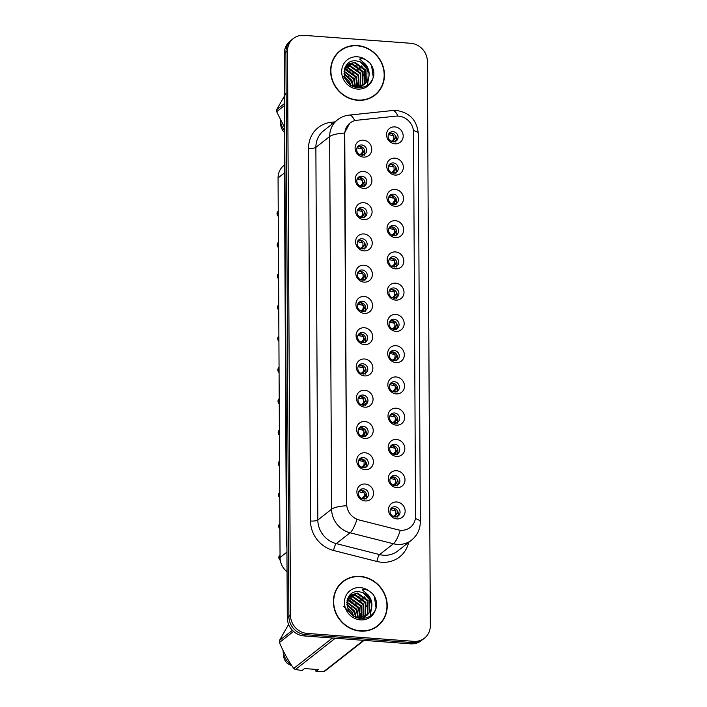 <?xml version="1.0" encoding="UTF-8"?>
<svg xmlns="http://www.w3.org/2000/svg" width="707" height="707" viewBox="0 0 707 707"><rect width="100%" height="100%" fill="white"/><g stroke="black" fill="none" stroke-linecap="round" stroke-linejoin="round"><path stroke-width="1.06" d="M363.628 188.371A8.74 8.06 -128.1 0 1 355.259 179.286A8.74 8.06 -128.1 0 1 363.539 171.439A8.74 8.06 -128.1 0 1 371.909 180.524A8.74 8.06 -128.1 0 1 363.628 188.371M361.79 176.211A5.241 4.834 51.9 0 0 357.132 182.689A5.241 4.834 51.9 0 0 365.059 185.42A5.241 4.834 51.9 0 0 361.79 176.211M363.796 219.63A8.74 8.06 -128.1 0 1 355.427 210.545A8.74 8.06 -128.1 0 1 363.707 202.697A8.74 8.06 -128.1 0 1 372.076 211.782A8.74 8.06 -128.1 0 1 363.796 219.63M361.957 207.469A5.241 4.834 51.9 0 0 357.3 213.947A5.241 4.834 51.9 0 0 365.219 216.678A5.241 4.834 51.9 0 0 361.957 207.469M363.955 250.888A8.74 8.06 -128.1 0 1 355.586 241.803A8.74 8.06 -128.1 0 1 363.866 233.955A8.74 8.06 -128.1 0 1 372.236 243.04A8.74 8.06 -128.1 0 1 363.955 250.888M362.117 238.727A5.241 4.834 51.9 0 0 357.459 245.205A5.241 4.834 51.9 0 0 365.386 247.936A5.241 4.834 51.9 0 0 362.117 238.727M364.123 282.137A8.74 8.06 -128.1 0 1 355.754 273.061A8.74 8.06 -128.1 0 1 364.034 265.213A8.74 8.06 -128.1 0 1 372.403 274.298A8.74 8.06 -128.1 0 1 364.123 282.137M362.284 269.986A5.241 4.834 51.9 0 0 357.627 276.455A5.241 4.834 51.9 0 0 365.546 279.185A5.241 4.834 51.9 0 0 362.284 269.986M364.282 313.395A8.74 8.06 -128.1 0 1 355.913 304.319A8.74 8.06 -128.1 0 1 364.193 296.472A8.74 8.06 -128.1 0 1 372.562 305.557A8.74 8.06 -128.1 0 1 364.282 313.395M362.444 301.244A5.241 4.834 51.9 0 0 357.786 307.713A5.241 4.834 51.9 0 0 365.713 310.444A5.241 4.834 51.9 0 0 362.444 301.244M364.45 344.654A8.74 8.06 -128.1 0 1 356.081 335.578A8.74 8.06 -128.1 0 1 364.361 327.73A8.74 8.06 -128.1 0 1 372.73 336.815A8.74 8.06 -128.1 0 1 364.45 344.654M362.611 332.502A5.241 4.834 51.9 0 0 357.954 338.971A5.241 4.834 51.9 0 0 365.873 341.702A5.241 4.834 51.9 0 0 362.611 332.502M364.609 375.912A8.74 8.06 -128.1 0 1 356.24 366.836A8.74 8.06 -128.1 0 1 364.52 358.988A8.74 8.06 -128.1 0 1 372.889 368.073A8.74 8.06 -128.1 0 1 364.609 375.912M362.771 363.76A5.241 4.834 51.9 0 0 358.113 370.229A5.241 4.834 51.9 0 0 366.04 372.96A5.241 4.834 51.9 0 0 362.771 363.76M364.777 407.17A8.74 8.06 -128.1 0 1 356.408 398.094A8.74 8.06 -128.1 0 1 364.688 390.246A8.74 8.06 -128.1 0 1 373.057 399.331A8.74 8.06 -128.1 0 1 364.777 407.17M362.938 395.019A5.241 4.834 51.9 0 0 358.281 401.488A5.241 4.834 51.9 0 0 366.199 404.218A5.241 4.834 51.9 0 0 362.938 395.019M364.936 438.428A8.74 8.06 -128.1 0 1 356.567 429.352A8.74 8.06 -128.1 0 1 364.847 421.505A8.74 8.06 -128.1 0 1 373.225 430.581A8.74 8.06 -128.1 0 1 364.936 438.428M363.098 426.277A5.241 4.834 51.9 0 0 358.44 432.746A5.241 4.834 51.9 0 0 366.367 435.477A5.241 4.834 51.9 0 0 363.098 426.277M365.104 469.687A8.74 8.06 -128.1 0 1 356.735 460.602A8.74 8.06 -128.1 0 1 365.015 452.763A8.74 8.06 -128.1 0 1 373.384 461.839A8.74 8.06 -128.1 0 1 365.104 469.687M363.265 457.535A5.241 4.834 51.9 0 0 358.608 464.004A5.241 4.834 51.9 0 0 366.526 466.735A5.241 4.834 51.9 0 0 363.265 457.535M365.272 500.945A8.74 8.06 -128.1 0 1 356.894 491.86A8.74 8.06 -128.1 0 1 365.174 484.021A8.74 8.06 -128.1 0 1 373.552 493.097A8.74 8.06 -128.1 0 1 365.272 500.945M363.425 488.793A5.241 4.834 51.9 0 0 358.776 495.262A5.241 4.834 51.9 0 0 366.694 497.993A5.241 4.834 51.9 0 0 363.425 488.793M363.469 157.113A8.74 8.06 -128.1 0 1 355.1 148.028A8.74 8.06 -128.1 0 1 363.38 140.18A8.74 8.06 -128.1 0 1 371.749 149.265A8.74 8.06 -128.1 0 1 363.469 157.113M361.63 144.962A5.241 4.834 51.9 0 0 356.973 151.431A5.241 4.834 51.9 0 0 364.892 154.161A5.241 4.834 51.9 0 0 361.63 144.962M395.072 175.08A8.74 8.06 -128.1 0 1 386.702 165.995A8.74 8.06 -128.1 0 1 394.983 158.156A8.74 8.06 -128.1 0 1 403.352 167.232A8.74 8.06 -128.1 0 1 395.072 175.08M393.233 162.928A5.241 4.834 51.9 0 0 388.576 169.397A5.241 4.834 51.9 0 0 396.503 172.128A5.241 4.834 51.9 0 0 393.233 162.928M395.24 206.338A8.74 8.06 -128.1 0 1 386.87 197.253A8.74 8.06 -128.1 0 1 395.151 189.414A8.74 8.06 -128.1 0 1 403.52 198.49A8.74 8.06 -128.1 0 1 395.24 206.338M393.401 194.186A5.241 4.834 51.9 0 0 388.744 200.655A5.241 4.834 51.9 0 0 396.662 203.386A5.241 4.834 51.9 0 0 393.401 194.186M395.399 237.596A8.74 8.06 -128.1 0 1 387.029 228.511A8.74 8.06 -128.1 0 1 395.31 220.672A8.74 8.06 -128.1 0 1 403.679 229.748A8.74 8.06 -128.1 0 1 395.399 237.596M393.56 225.445A5.241 4.834 51.9 0 0 388.903 231.914A5.241 4.834 51.9 0 0 396.83 234.644A5.241 4.834 51.9 0 0 393.56 225.445M395.567 268.854A8.74 8.06 -128.1 0 1 387.197 259.769A8.74 8.06 -128.1 0 1 395.478 251.931A8.74 8.06 -128.1 0 1 403.847 261.007A8.74 8.06 -128.1 0 1 395.567 268.854M393.728 256.703A5.241 4.834 51.9 0 0 389.071 263.172A5.241 4.834 51.9 0 0 396.989 265.903A5.241 4.834 51.9 0 0 393.728 256.703M395.726 300.113A8.74 8.06 -128.1 0 1 387.356 291.028A8.74 8.06 -128.1 0 1 395.637 283.189A8.74 8.06 -128.1 0 1 404.006 292.265A8.74 8.06 -128.1 0 1 395.726 300.113M393.887 287.961A5.241 4.834 51.9 0 0 389.23 294.43A5.241 4.834 51.9 0 0 397.157 297.161A5.241 4.834 51.9 0 0 393.887 287.961M395.893 331.371A8.74 8.06 -128.1 0 1 387.524 322.286A8.74 8.06 -128.1 0 1 395.805 314.438A8.74 8.06 -128.1 0 1 404.174 323.523A8.74 8.06 -128.1 0 1 395.893 331.371M394.055 319.219A5.241 4.834 51.9 0 0 389.398 325.688A5.241 4.834 51.9 0 0 397.316 328.419A5.241 4.834 51.9 0 0 394.055 319.219M396.053 362.629A8.74 8.06 -128.1 0 1 387.683 353.544A8.74 8.06 -128.1 0 1 395.964 345.696A8.74 8.06 -128.1 0 1 404.333 354.781A8.74 8.06 -128.1 0 1 396.053 362.629M394.214 350.478A5.241 4.834 51.9 0 0 389.557 356.947A5.241 4.834 51.9 0 0 397.484 359.677A5.241 4.834 51.9 0 0 394.214 350.478M396.22 393.887A8.74 8.06 -128.1 0 1 387.851 384.802A8.74 8.06 -128.1 0 1 396.132 376.955A8.74 8.06 -128.1 0 1 404.501 386.04A8.74 8.06 -128.1 0 1 396.22 393.887M394.382 381.736A5.241 4.834 51.9 0 0 389.725 388.205A5.241 4.834 51.9 0 0 397.643 390.936A5.241 4.834 51.9 0 0 394.382 381.736M396.38 425.146A8.74 8.06 -128.1 0 1 388.01 416.061A8.74 8.06 -128.1 0 1 396.291 408.213A8.74 8.06 -128.1 0 1 404.66 417.298A8.74 8.06 -128.1 0 1 396.38 425.146M394.541 412.985A5.241 4.834 51.9 0 0 389.884 419.463A5.241 4.834 51.9 0 0 397.811 422.194A5.241 4.834 51.9 0 0 394.541 412.985M396.547 456.404A8.74 8.06 -128.1 0 1 388.178 447.319A8.74 8.06 -128.1 0 1 396.459 439.471A8.74 8.06 -128.1 0 1 404.828 448.556A8.74 8.06 -128.1 0 1 396.547 456.404M394.709 444.243A5.241 4.834 51.9 0 0 390.052 450.721A5.241 4.834 51.9 0 0 397.97 453.452A5.241 4.834 51.9 0 0 394.709 444.243M396.707 487.653A8.74 8.06 -128.1 0 1 388.337 478.577A8.74 8.06 -128.1 0 1 396.618 470.729A8.74 8.06 -128.1 0 1 404.996 479.814A8.74 8.06 -128.1 0 1 396.707 487.653M394.868 475.502A5.241 4.834 51.9 0 0 390.211 481.971A5.241 4.834 51.9 0 0 398.138 484.702A5.241 4.834 51.9 0 0 394.868 475.502M396.874 518.911A8.74 8.06 -128.1 0 1 388.505 509.835A8.74 8.06 -128.1 0 1 396.786 501.988A8.74 8.06 -128.1 0 1 405.155 511.073A8.74 8.06 -128.1 0 1 396.874 518.911M395.036 506.76A5.241 4.834 51.9 0 0 390.379 513.229A5.241 4.834 51.9 0 0 398.297 515.96A5.241 4.834 51.9 0 0 395.036 506.76M394.913 143.821A8.74 8.06 -128.1 0 1 386.543 134.745A8.74 8.06 -128.1 0 1 394.824 126.898A8.74 8.06 -128.1 0 1 403.193 135.974A8.74 8.06 -128.1 0 1 394.913 143.821M393.074 131.67A5.241 4.834 51.9 0 0 388.417 138.139A5.241 4.834 51.9 0 0 396.335 140.87A5.241 4.834 51.9 0 0 393.074 131.67M357.786 177.978A5.241 4.834 -128.1 0 1 364.087 185.994M357.945 209.237A5.241 4.834 -128.1 0 1 364.246 217.252M358.113 240.495A5.241 4.834 -128.1 0 1 364.414 248.511M358.272 271.753A5.241 4.834 -128.1 0 1 364.573 279.769M358.44 303.011A5.241 4.834 -128.1 0 1 364.741 311.027M358.599 334.27A5.241 4.834 -128.1 0 1 364.9 342.285M358.767 365.519A5.241 4.834 -128.1 0 1 365.068 373.543M358.935 396.777A5.241 4.834 -128.1 0 1 365.227 404.802M359.094 428.035A5.241 4.834 -128.1 0 1 365.395 436.06M359.262 459.294A5.241 4.834 -128.1 0 1 365.554 467.318M359.421 490.552A5.241 4.834 -128.1 0 1 365.722 498.576M357.618 146.72A5.241 4.834 -128.1 0 1 363.919 154.736M389.23 164.687A5.241 4.834 -128.1 0 1 395.531 172.711M389.389 195.945A5.241 4.834 -128.1 0 1 395.69 203.97M389.557 227.203A5.241 4.834 -128.1 0 1 395.858 235.228M389.716 258.462A5.241 4.834 -128.1 0 1 396.017 266.486M389.884 289.72A5.241 4.834 -128.1 0 1 396.185 297.744M390.043 320.978A5.241 4.834 -128.1 0 1 396.344 329.002M390.211 352.236A5.241 4.834 -128.1 0 1 396.512 360.252M390.37 383.494A5.241 4.834 -128.1 0 1 396.671 391.51M390.538 414.753A5.241 4.834 -128.1 0 1 396.839 422.768M390.706 446.011A5.241 4.834 -128.1 0 1 396.998 454.027M390.865 477.269A5.241 4.834 -128.1 0 1 397.166 485.285M391.033 508.527A5.241 4.834 -128.1 0 1 397.325 516.543M389.062 133.429A5.241 4.834 -128.1 0 1 395.363 141.453M395.885 116.151A15.731 14.511 -128.1 0 1 398.483 116.116A15.731 14.511 -128.1 0 1 413.551 132.456L415.557 516.128A15.731 14.511 -128.1 0 1 410.281 527.387A15.731 14.511 -128.1 0 1 398.05 529.826L359.156 519.972A15.731 14.511 -128.1 0 1 346.695 504.056L344.76 134.312A15.731 14.511 -128.1 0 1 350.036 123.053A15.731 14.511 -128.1 0 1 357.07 120.234L395.885 116.151M287.042 571.769A17.472 16.12 -128.1 0 1 280.052 557.514L278.063 177.934A17.472 16.12 -128.1 0 1 283.922 165.429L284.408 165.04M357.389 45.566A28.253 26.062 51.9 0 0 340.085 50.718A28.253 26.062 51.9 0 0 332.299 80.439A28.253 26.062 51.9 0 0 357.68 100.297A28.253 26.062 51.9 0 0 374.984 95.153A28.253 26.062 51.9 0 0 382.77 65.433A28.253 26.062 51.9 0 0 357.389 45.566M342.718 49.251A28.253 26.062 51.9 0 0 339.387 51.284M360.172 576.391A28.253 26.062 51.9 0 0 342.868 581.534A28.253 26.062 51.9 0 0 335.074 611.255A28.253 26.062 51.9 0 0 360.455 631.112A28.253 26.062 51.9 0 0 377.759 625.969A28.253 26.062 51.9 0 0 385.554 596.248A28.253 26.062 51.9 0 0 360.172 576.391M345.502 580.067A28.253 26.062 51.9 0 0 342.17 582.1M293.37 38.532L290.188 41.033A17.472 16.12 51.9 0 0 284.329 53.538L287.289 617.759A17.472 16.12 51.9 0 0 304.028 635.92L410.59 643.838L412.181 642.583A17.472 16.12 51.9 0 0 422.883 639.402A17.472 16.12 51.9 0 1 412.181 642.583L305.618 634.674L412.181 642.583L413.772 641.337A17.472 16.12 51.9 0 0 424.474 638.156A17.472 16.12 51.9 0 0 430.333 625.642L427.382 61.429A17.472 16.12 51.9 0 0 410.643 43.268L304.081 35.35A17.472 16.12 51.9 0 0 293.37 38.532A17.472 16.12 51.9 0 0 287.519 51.037L290.471 615.258A17.472 16.12 51.9 0 0 307.209 633.419L413.772 641.337M287.289 617.759L288.88 616.504A17.472 16.12 51.9 0 0 305.618 634.674A17.472 16.12 51.9 0 1 288.88 616.504L285.92 52.291L288.88 616.504L290.471 615.258M291.779 39.786A17.472 16.12 51.9 0 0 285.92 52.291A17.472 16.12 51.9 0 1 291.779 39.786M346.695 504.056L344.406 134.533L344.486 133.066L349.735 123.239M377.043 626.517A28.253 26.062 51.9 0 0 379.809 623.76M374.268 95.692A28.253 26.062 51.9 0 0 377.025 92.944M410.59 643.838A17.472 16.12 51.9 0 0 421.292 640.648L424.474 638.156M392.297 141.692L393.914 140.976L393.914 141.992M395.743 141.983L393.914 140.976M388.417 134.595L393.879 135.779L391.289 133.11L388.638 134.109M391.678 141.497L394.806 139.217L393.207 139.809L393.905 138.607L393.879 135.779M393.207 139.809L392.694 140.375L394.338 139.73M391.263 141.32L392.694 140.375M394.798 139.217L395.823 136.283M277.029 213.487L278.204 211.119A3.491 3.226 51.9 0 0 277.038 213.479L277.33 213.541M364.379 149.566L363.363 152.509L361.763 153.092L361.25 153.666L362.894 153.012L360.234 154.789M277.029 213.779L278.266 216.342A3.491 3.226 51.9 0 1 277.038 213.77L278.249 212.825M356.973 147.887L362.435 149.071L359.854 146.402L357.194 147.392M361.763 153.092L362.461 151.899L362.435 149.071M359.819 154.612L361.25 153.666M360.853 154.983L362.47 154.267L362.47 155.284M364.299 155.275L362.47 154.267M362.894 153.012L363.363 152.509M277.038 213.479L278.249 212.524M392.465 172.95L394.082 172.234L394.082 173.25M395.902 173.242L394.082 172.234M388.585 165.853L394.046 167.038L391.457 164.369L388.797 165.367M391.837 172.755L394.966 170.475L393.366 171.067L394.064 169.866L394.046 167.038M393.366 171.067L392.853 171.633L394.497 170.988M391.431 172.579L392.853 171.633M394.966 170.475L395.991 167.541M392.624 204.208L394.241 203.492L394.241 204.509M396.07 204.5L394.241 203.492M388.744 197.112L394.206 198.296L391.616 195.627L388.965 196.626M392.005 204.014L395.133 201.734L393.534 202.317L394.232 201.124L394.206 198.296M393.534 202.317L393.021 202.891L394.665 202.246M391.59 203.837L393.021 202.891M395.125 201.734L396.15 198.8M392.792 235.466L394.409 234.751L394.409 235.767M396.229 235.758L394.409 234.751M388.912 228.37L394.373 229.554L391.784 226.885L389.133 227.884M392.164 235.272L395.293 232.992L393.693 233.575L394.391 232.382L394.373 229.554M393.693 233.575L393.18 234.15L394.833 233.504M391.758 235.095L393.18 234.15M395.293 232.992L396.318 230.058M392.951 266.725L394.568 266.009L394.568 267.025M396.397 267.016L394.568 266.009M389.071 259.628L394.533 260.812L391.943 258.143L389.292 259.142M392.332 266.53L395.46 264.25L393.861 264.833L394.559 263.64L394.533 260.812M393.861 264.833L393.348 265.408L394.992 264.763M391.917 266.353L393.348 265.408M395.452 264.25L396.477 261.316M278.408 243.782L277.197 244.737L278.399 242.36A3.491 3.226 51.9 0 0 277.197 244.737L277.489 244.799M364.547 180.824L363.522 183.767L361.922 184.35L361.41 184.925L363.062 184.271L360.393 186.047M277.206 245.046L278.408 244.083M357.141 179.145L362.603 180.329L360.013 177.651L357.362 178.65M361.922 184.35L362.62 183.157L362.603 180.329M359.987 185.87L361.41 184.925M361.021 186.241L362.638 185.526L362.638 186.542M364.459 186.533L362.638 185.526M363.062 184.271L363.522 183.767M277.197 245.037L277.197 245.029A3.491 3.226 51.9 0 0 278.425 247.591L277.197 245.037M278.576 275.041L277.365 275.995L278.531 273.636A3.491 3.226 51.9 0 0 277.365 275.995L277.657 276.057M364.706 212.082L363.69 215.025L362.09 215.608L361.577 216.183L363.221 215.529L360.561 217.305M277.365 276.287A3.491 3.226 51.9 0 0 278.593 278.85L277.356 276.296L278.576 275.341M357.3 210.394L362.762 211.579L360.181 208.91L357.521 209.908M362.09 215.608L362.788 214.415L362.762 211.579M360.146 217.129L361.577 216.183M361.18 217.5L362.797 216.784L362.797 217.8M364.626 217.791L362.797 216.784M363.221 215.529L363.69 215.025M277.524 307.262L278.699 304.894A3.491 3.226 51.9 0 0 277.524 307.253L277.816 307.315M364.874 243.341L363.849 246.283L362.249 246.867L361.737 247.441L363.389 246.787L360.72 248.564M277.524 307.545A3.491 3.226 51.9 0 0 278.752 310.108L277.524 307.554L278.735 306.599M357.468 241.653L362.93 242.837L360.34 240.168L357.689 241.167M362.249 246.867L362.947 245.674L362.93 242.837M360.314 248.387L361.737 247.441M361.348 248.758L362.965 248.042L362.965 249.058M364.785 249.05L362.965 248.042M363.389 246.787L363.849 246.283M277.524 307.253L278.735 306.299M370.936 97.725A27.962 25.797 51.9 0 0 373.393 96.037L374.807 94.924A27.962 25.797 51.9 0 0 382.514 65.512A27.962 25.797 51.9 0 0 357.397 45.849A27.962 25.797 51.9 0 0 340.27 50.948A27.962 25.797 51.9 0 0 332.555 80.359A27.962 25.797 51.9 0 0 357.68 100.014A27.962 25.797 51.9 0 0 374.807 94.924M344.397 69.251L345.847 69.304L356.372 76.78L357.362 86.881M344.291 69.693L345.29 69.746L355.815 77.222L356.92 86.899M344.945 67.66L348.091 67.545L358.617 75.022L359.032 86.696M344.795 68.04L347.535 67.978L358.06 75.463L358.626 86.758M345.626 66.299L350.336 65.778L360.862 73.254L360.552 86.316M345.449 66.626L349.779 66.219L360.305 73.696L360.181 86.431M346.386 65.177L352.581 64.019L363.106 71.495L362.806 84.54L361.949 85.777M346.191 65.433L352.024 64.452L362.55 71.937L362.24 84.981L361.613 85.927M368.524 78.274A13.168 12.152 51.9 0 0 360.181 61.88L356.514 60.917C339.828 58.663 340.562 86.493 357.468 87.5C364.476 88.004 369.531 85.202 372.642 79.096L373.862 75.375C374.1 70.797 372.748 66.644 369.805 62.914L366.553 60.369C364.264 58.761 361.949 58.328 359.616 59.07L365.21 63.957C368.815 68.199 369.92 72.98 368.524 78.274L367.295 81.013L364.405 84.283L356.089 86.881L353.898 86.581M346.898 64.549L354.826 62.251L365.351 69.728L365.051 82.781L363.23 85.096M346.863 64.593L354.269 62.693L364.794 70.17L364.485 83.223L362.921 85.282M344 73.395L351.883 80.306L353.412 86.378M344.062 74.058L351.326 80.748L352.82 86.113M344.053 71.124L354.127 78.548L355.515 86.837M344.009 71.646L353.571 78.99L355.02 86.784M361.719 86.06L360.985 86.864M360.729 87.111L360.163 87.606M362.974 85.344L359.518 87.624M362.664 85.538L361.878 86.263M360.181 61.88L367.039 68.411L366.73 81.455L364.123 84.495M364.405 84.283L356.452 87.332M284.603 105.458L276.676 111.688L284.727 127.932M286.141 93.085L276.667 109.691L284.594 103.461M276.667 109.691A31.453 29.022 51.9 0 0 276.676 111.688M280.237 119.527A18.638 17.198 51.9 0 0 280.272 120.031A18.638 17.198 51.9 0 0 284.735 130.724M280.272 120.031L280.714 124.777A11.648 10.746 51.9 0 0 284.744 132.757M343.355 76.542L349.806 84.221M344.548 76.471L349.638 82.074L350.716 84.884M340.27 50.948L338.856 52.053A27.962 25.797 51.9 0 0 336.629 54.041M369.805 62.914L371.599 65.724L373.314 77.434M360.287 61.924L367.101 69.251L368.347 72.264M369.063 75.755L367.287 85.335M355.798 65.451L362.611 72.777L363.858 75.79M349.064 70.744L355.877 78.062L357.115 81.075M344.565 74.27L351.388 81.588L352.625 84.601M363.752 64.16L366.951 68.234M361.507 65.919L364.706 69.993M366.88 75.835L367.11 80.775M359.262 67.686L362.461 71.761M364.635 77.593L364.865 82.542M357.017 69.445L360.208 73.519M344.609 68.561L347.623 69.613M352.528 72.971L355.718 77.045M357.901 82.887L358.202 86.82M348.038 76.497L351.229 80.571M373.711 628.541A27.962 25.797 51.9 0 0 376.168 626.853L377.582 625.739A27.962 25.797 51.9 0 0 385.288 596.328A27.962 25.797 51.9 0 0 360.172 576.665A27.962 25.797 51.9 0 0 343.045 581.764A27.962 25.797 51.9 0 0 335.339 611.175A27.962 25.797 51.9 0 0 360.455 630.83A27.962 25.797 51.9 0 0 377.582 625.739M347.181 600.066L348.631 600.119L359.156 607.596L360.146 617.697M347.075 600.508L348.065 600.561L358.59 608.038L359.704 617.715M347.72 598.476L350.875 598.361L361.401 605.837L361.807 617.511M347.57 598.856L350.31 598.802L360.835 606.279L361.41 617.573M348.41 597.115L353.12 596.593L363.645 604.07L363.327 617.131M348.224 597.442L352.554 597.035L363.08 604.512L362.965 617.246M349.161 595.992L355.365 594.834L365.89 602.311L365.581 615.355L364.724 616.592M348.975 596.248L354.799 595.276L365.325 602.753L365.024 615.797L364.388 616.743M371.308 609.089A13.168 12.152 51.9 0 0 362.965 592.696L359.289 591.732C342.612 589.479 343.346 617.308 360.252 618.316C367.26 618.819 372.315 616.018 375.426 609.911L376.637 606.191C376.884 601.613 375.532 597.459 372.589 593.73L369.328 591.185C367.039 589.576 364.724 589.143 362.391 589.894L367.985 594.773C371.599 599.023 372.704 603.796 371.308 609.089L370.07 611.829L367.18 615.099L358.864 617.697L356.682 617.397M349.682 595.365L357.609 593.067L368.135 600.543L367.826 613.596L366.005 615.912M349.638 595.409L357.044 593.509L367.569 600.985L367.269 614.038L365.696 616.097M346.775 604.211L354.667 611.122L356.187 617.193M346.837 604.874L354.101 611.564L355.594 616.928M346.837 601.94L356.911 609.363L358.299 617.653M346.784 602.461L356.346 609.805L357.795 617.6M364.494 616.875L363.76 617.679M363.504 617.927L362.947 618.422M365.749 616.168L362.293 618.439M365.448 616.354L364.653 617.078M362.965 592.696L369.814 599.227L369.514 612.271L366.898 615.32M367.18 615.099L359.236 618.157M335.286 638.244L295.42 669.556L302.119 670.466L304.549 668.566L318.424 669.591L315.994 671.5L323.673 671.65A31.453 29.022 51.9 0 0 325.37 670.775L364.078 640.383M315.994 671.5L315.755 669.396M323.673 671.65L363.539 640.339M293.573 631.413L279.451 642.504C283.33 651.783 288.085 660.426 293.714 668.424L332.423 638.032M293.714 668.424A31.453 29.022 51.9 0 0 295.42 669.556M288.615 624.396L279.442 640.507L292.433 630.308M279.442 640.507A31.453 29.022 51.9 0 0 279.451 642.504M283.012 650.343A18.638 17.198 51.9 0 0 283.056 650.847A18.638 17.198 51.9 0 0 291.567 665.26M283.056 650.847L283.498 655.592A11.648 10.746 51.9 0 0 287.652 663.687L291.947 665.844M343.443 606.253L352.59 615.037M347.323 607.286L352.413 612.889L353.491 615.7M343.045 581.764L341.631 582.868A27.962 25.797 51.9 0 0 339.404 584.857M372.589 593.73L374.374 596.54L376.089 608.259M363.062 592.749L369.885 600.066L371.122 603.08M371.838 606.571L370.07 616.151M358.573 596.275L365.395 603.592L366.633 606.606M351.839 601.56L358.661 608.877L359.898 611.891M347.349 605.086L354.172 612.403L355.409 615.417M366.535 594.976L369.726 599.05M364.291 596.743L367.481 600.809M369.664 606.65L369.894 611.59M362.046 598.502L365.236 602.576M367.419 608.409L367.649 613.358M359.792 600.27L362.991 604.335M347.384 599.377L350.407 600.429M355.303 603.796L358.502 607.861M360.685 613.703L360.977 617.635M350.813 607.322L354.013 611.387M393.119 297.983L394.736 297.267L394.736 298.283M396.556 298.274L394.736 297.267M389.239 290.886L394.7 292.071L392.111 289.402L389.46 290.4M392.491 297.788L395.62 295.508L394.02 296.092L394.718 294.899L394.7 292.071M394.02 296.092L393.507 296.666L395.16 296.021M392.085 297.612L393.507 296.666M395.62 295.508L396.645 292.574M393.278 329.241L394.895 328.525L394.895 329.542M396.724 329.533L394.895 328.525M389.398 322.145L394.86 323.329L392.27 320.66L389.619 321.65M392.659 329.047L395.787 326.767L394.188 327.35L394.886 326.157L394.86 323.329M394.188 327.35L393.675 327.924L395.319 327.279M392.244 328.87L393.675 327.924M395.779 326.767L396.804 323.824M393.445 360.499L395.063 359.783L395.063 360.8M396.883 360.791L395.063 359.783M389.566 353.403L395.027 354.587L392.438 351.918L389.787 352.908M392.818 360.305L395.947 358.025L394.347 358.608L395.045 357.415L395.027 354.587M394.347 358.608L393.834 359.183L395.487 358.529M392.412 360.128L393.834 359.183M395.947 358.025L396.972 355.082M278.903 337.557L277.692 338.512L278.858 336.152A3.491 3.226 51.9 0 0 277.692 338.512L277.984 338.573M365.033 274.599L364.017 277.533L362.417 278.125L361.904 278.699L363.548 278.045L360.888 279.822M278.92 341.375L277.683 338.812L278.903 337.858M357.627 272.911L363.089 274.095L360.508 271.426L357.848 272.425M362.417 278.125L363.115 276.923L363.089 274.095M360.473 279.645L361.904 278.699M361.507 280.016L363.124 279.3L363.124 280.317M364.953 280.308L363.124 279.3M363.548 278.045L364.017 277.533M279.062 368.815L277.851 369.761L279.026 367.41A3.491 3.226 51.9 0 0 277.851 369.761L278.143 369.832M365.201 305.857L364.176 308.791L362.576 309.383L362.064 309.958L363.716 309.304L361.047 311.08M277.86 370.061A3.491 3.226 51.9 0 0 279.079 372.616L277.851 370.07L279.062 369.116M357.795 304.169L363.257 305.353L360.676 302.684L358.016 303.683M362.576 309.383L363.274 308.181L363.257 305.353M360.641 310.903L362.064 309.958M361.675 311.274L363.292 310.559L363.292 311.575M365.121 311.566L363.292 310.559M363.716 309.304L364.176 308.791M278.01 401.028L279.185 398.668A3.491 3.226 51.9 0 0 278.019 401.019L278.311 401.09M365.36 337.106L364.344 340.049L362.744 340.641L362.231 341.207L363.875 340.562L361.215 342.329M278.019 401.337L279.23 400.365M357.954 335.427L363.416 336.612L360.835 333.943L358.175 334.941M362.744 340.641L363.442 339.44L363.416 336.612M360.8 342.153L362.231 341.207M361.834 342.533L363.451 341.817L363.451 342.833M365.28 342.824L363.451 341.817M363.875 340.562L364.344 340.049M278.019 401.019L279.23 400.074M278.01 401.329L278.019 401.32A3.491 3.226 51.9 0 0 279.247 403.874L278.01 401.329M393.605 391.758L395.222 391.042L395.222 392.058M397.051 392.049L395.222 391.042M389.725 384.661L395.186 385.845L392.597 383.167L389.946 384.166M392.986 391.563L396.114 389.283L394.515 389.866L395.213 388.673L395.186 385.845M394.515 389.866L394.002 390.441L395.646 389.787M392.571 391.386L394.002 390.441M396.114 389.283L397.131 386.34M393.772 423.016L395.39 422.3L395.39 423.316M397.21 423.307L395.39 422.3M389.893 415.919L395.354 417.103L392.765 414.426L390.114 415.424M394.674 421.125L396.274 420.541L394.674 421.125L395.372 419.931L395.354 417.103M392.738 422.645L394.161 421.699M396.274 420.541L397.299 417.598M393.145 422.821L395.805 421.045M393.932 454.274L395.549 453.558L395.549 454.574M397.378 454.566L395.549 453.558M390.061 447.169L395.522 448.353L392.924 445.684L390.273 446.683M393.313 454.08L396.441 451.8L394.842 452.383L395.54 451.19L395.522 448.353M394.842 452.383L394.329 452.957L395.973 452.303M392.898 453.903L394.329 452.957M396.441 451.8L397.467 448.857M394.099 485.532L395.717 484.816L395.717 485.833M397.537 485.824L395.717 484.816M390.22 478.427L395.681 479.611L393.092 476.942L390.441 477.941M393.472 485.338L396.6 483.058L395.001 483.641L395.699 482.439L395.681 479.611M395.001 483.641L394.497 484.215L396.141 483.561M393.065 485.161L394.497 484.215M396.6 483.058L397.626 480.115M394.259 516.79L395.876 516.075L395.876 517.091M397.705 517.082L395.876 516.075M390.388 509.685L395.849 510.869L393.251 508.2L390.6 509.199M393.64 516.596L396.768 514.307L395.169 514.899L395.867 513.697L395.849 510.869M395.169 514.899L394.656 515.474L396.3 514.82M393.225 516.419L394.656 515.474M396.768 514.316L397.794 511.373M279.389 431.332L278.178 432.277L279.353 429.927A3.491 3.226 51.9 0 0 278.178 432.277L278.478 432.348M365.528 368.365L364.503 371.308L362.903 371.9L362.391 372.465L364.043 371.82L361.374 373.588M279.406 435.132A3.491 3.226 51.9 0 1 278.187 432.578L279.389 431.623M358.122 366.686L363.584 367.87L361.003 365.201L358.343 366.199M362.903 371.9L363.601 370.698L363.584 367.87M360.968 373.411L362.391 372.465M362.002 373.782L363.619 373.075L363.619 374.091M365.448 374.074L363.619 373.075M364.043 371.82L364.503 371.308M279.557 462.59L278.346 463.536L279.512 461.185A3.491 3.226 51.9 0 0 278.346 463.536L278.638 463.606M365.687 399.623L364.671 402.566L363.071 403.158L362.558 403.724L364.202 403.078L361.542 404.846M278.346 463.836A3.491 3.226 51.9 0 0 279.574 466.39L278.337 463.845L279.557 462.882M358.29 397.944L363.752 399.128L361.162 396.459L358.502 397.458M363.071 403.158L363.769 401.956L363.752 399.128M361.127 404.669L362.558 403.724M362.161 405.04L363.778 404.333L363.778 405.341M365.607 405.332L363.778 404.333M364.202 403.078L364.671 402.566M279.716 493.848L278.505 494.794L279.68 492.443A3.491 3.226 51.9 0 0 278.505 494.794L278.805 494.865M365.855 430.881L364.83 433.824L363.23 434.416L362.726 434.982L364.37 434.337L361.701 436.104M279.733 497.666L278.505 495.103L279.716 494.14M358.449 429.202L363.911 430.386L361.33 427.717L358.67 428.716M363.23 434.416L363.928 433.214L363.911 430.386M361.295 435.927L362.726 434.982M362.329 436.299L363.946 435.583L363.946 436.599M365.775 436.59L363.946 435.583M364.37 434.337L364.83 433.824M278.664 526.061L279.839 523.701A3.491 3.226 51.9 0 0 278.673 526.052L278.965 526.123M366.014 462.139L364.998 465.082L363.398 465.674L362.885 466.24L364.529 465.595L361.869 467.362M278.673 526.353A3.491 3.226 51.9 0 0 279.901 528.907L278.673 526.362L279.884 525.398M358.617 460.46L364.078 461.644L361.489 458.976L358.829 459.974M363.398 465.674L364.096 464.472L364.078 461.644M361.454 467.186L362.885 466.24M362.488 467.557L364.105 466.841L364.105 467.857M365.934 467.848L364.105 466.841M364.529 465.595L364.998 465.082M278.673 526.052L279.884 525.107M278.832 557.319L280.034 554.933A3.491 3.226 51.9 0 0 278.832 557.31L279.132 557.381M366.182 493.398L365.157 496.341L363.557 496.924L363.053 497.498L364.697 496.853L362.028 498.621M280.299 560.377L278.832 557.62L280.043 556.656M358.776 491.719L364.238 492.903L361.657 490.234L358.997 491.232M363.557 496.924L364.255 495.731L364.238 492.903M361.622 498.444L363.053 497.498M362.656 498.815L364.273 498.099L364.273 499.115M366.102 499.107L364.273 498.099M364.697 496.853L365.157 496.341M278.832 557.31L280.043 556.365M284.453 172.915L278.063 177.934M286.945 552.105L280.052 557.514M408.655 542.41A29.128 26.866 -128.1 0 1 381.736 562.251A29.128 26.866 -128.1 0 1 376.911 561.464L333.58 550.488A29.128 26.866 -128.1 0 1 310.506 521.006L308.552 148.346A29.128 26.866 -128.1 0 1 331.336 122.267L334.888 121.896M400.233 530.497A20.388 5.046 104.2 0 1 393.41 543.763L379.615 554.588A23.304 21.493 51.9 0 0 383.477 555.225A23.304 21.493 51.9 0 0 397.749 550.983L411.536 540.148A23.304 21.493 -128.1 0 1 397.263 544.39A23.304 21.493 -128.1 0 1 393.41 543.763L350.071 532.786A23.304 21.493 -128.1 0 1 331.61 509.199L329.656 136.539A20.388 5.064 -0.3 0 1 344.486 133.066M415.363 518.646A20.388 5.064 -0.3 0 1 420.312 521.925L418.279 133.738C417.068 120.393 409.848 112.643 396.609 110.486L392.482 110.548A20.388 6.805 84 0 1 397.944 116.081M346.439 505.726A20.388 5.064 179.7 0 0 331.61 509.199L317.823 520.025A23.304 21.493 51.9 0 0 336.285 543.621L379.615 554.588A5.824 1.441 -75.8 0 0 376.911 561.464M356.867 519.636A20.388 5.046 104.2 0 1 350.071 532.786L336.285 543.621A5.824 1.441 -75.8 0 0 333.58 550.488M392.482 110.548L349.231 115.1A20.388 6.805 84 0 1 354.711 120.685M308.552 148.346A5.824 1.449 -0.3 0 0 315.87 147.365L329.656 136.539A23.304 21.493 -128.1 0 1 337.469 119.863L323.682 130.689A23.304 21.493 51.9 0 0 315.87 147.365L317.823 520.025A5.824 1.449 -0.3 0 1 310.506 521.006M418.279 133.738A20.388 5.064 179.7 0 0 413.409 130.486M287.519 51.037L284.329 53.538M307.209 633.419L304.028 635.92M331.336 122.267A5.824 1.944 -96 0 0 331.839 124.282M286.918 547.377L286.388 542.534A11.648 2.899 -0.3 0 1 286.892 541.686M286.388 542.534L284.32 147.56A11.648 2.899 -0.3 0 1 284.824 146.711M393.905 138.607L395.611 137.98M362.461 151.899L364.167 151.271M394.064 169.866L395.77 169.238M394.232 201.124L395.938 200.496M394.391 232.382L396.097 231.755M394.559 263.64L396.265 263.013M362.62 183.157L364.326 182.53M362.788 214.415L364.494 213.788M362.947 245.674L364.653 245.046M366.553 60.369A16.668 15.368 51.9 0 0 357.45 56.799A16.668 15.368 51.9 0 0 341.658 71.752A16.668 15.368 51.9 0 0 357.618 89.073A16.668 15.368 51.9 0 0 372.642 79.096M369.328 591.185A16.668 15.368 51.9 0 0 360.234 587.614A16.668 15.368 51.9 0 0 344.442 602.576A16.668 15.368 51.9 0 0 360.402 619.889A16.668 15.368 51.9 0 0 375.426 609.911M394.718 294.899L396.424 294.271M394.886 326.157L396.592 325.529M395.045 357.415L396.751 356.788M277.692 338.803A3.491 3.226 51.9 0 0 278.92 341.366M363.115 276.923L364.821 276.304M363.274 308.181L364.98 307.563M363.442 339.44L365.148 338.821M395.213 388.673L396.919 388.046M395.372 419.931L397.078 419.304M395.54 451.19L397.246 450.562M395.699 482.439L397.405 481.821M395.867 513.697L397.573 513.079M363.601 370.698L365.307 370.07M363.769 401.956L365.475 401.329M278.514 495.094A3.491 3.226 51.9 0 0 279.733 497.648M363.928 433.214L365.634 432.587M364.096 464.472L365.802 463.845M278.841 557.611A3.491 3.226 51.9 0 0 280.299 560.359M364.255 495.731L365.961 495.103M350.036 123.053L348.94 123.911M411.536 540.148C417.28 535.411 420.197 529.331 420.312 521.925M349.231 115.1C344.866 115.577 340.951 117.168 337.469 119.863M284.32 147.56L284.797 142.752M279.406 435.15L278.178 432.587"/></g></svg>
